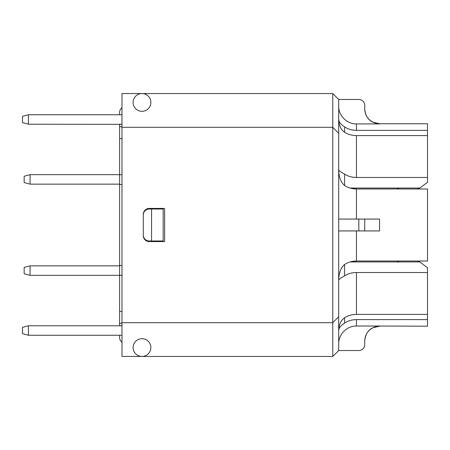 <?xml version="1.0" encoding="UTF-8"?>
<svg xmlns="http://www.w3.org/2000/svg" width="450" height="450" viewBox="0 0 450 450"><rect width="100%" height="100%" fill="white"/><g stroke="black" fill="none" stroke-linecap="round" stroke-linejoin="round"><path stroke-width="0.67" d="M163.164 240.986L163.164 209.014L151.577 209.014L151.577 240.986L163.164 240.986M121.972 137.886L121.972 325.777L28.423 325.777L22.5 327.364L22.5 333.664L28.423 335.25L28.423 325.777M143.291 214.937A5.923 5.923 0 0 1 149.209 209.014L151.577 209.014M151.577 240.986L149.209 240.986A5.923 5.923 0 0 1 143.291 235.063M338.687 350.527L338.687 133.222L332.764 127.305L121.972 127.305L121.972 93.555L332.764 93.555L332.764 356.445L338.687 350.527L358.813 350.527A5.923 5.923 0 0 0 364.736 344.604L364.736 340.853C365.619 331.864 370.553 326.919 379.541 326.025L356.445 326.025L356.445 319.59L427.5 319.59L427.5 272.531L356.445 272.531C351.939 272.588 347.991 273.701 344.604 275.867L344.604 264.504C347.946 262.249 351.894 261.084 356.445 261.011L350.027 261.945L419.805 261.945L427.5 267.699L427.5 272.531M121.972 335.25L121.972 342.236A5.923 5.923 0 0 1 119.604 337.5L119.604 335.25L121.972 335.25L121.972 325.777M28.423 335.25L119.604 335.25M119.604 325.777L121.972 325.659M119.604 325.659L119.604 323.291L121.972 323.291M119.604 323.291L119.604 311.445L121.972 311.445M121.972 275.327L119.604 275.327L119.604 265.5L121.972 265.5M119.604 311.445L119.604 275.327L30.077 275.327L30.077 265.854L119.604 265.854M119.604 265.5L119.604 184.5L121.972 184.5M119.604 184.5L119.604 174.673L121.972 174.673L121.972 124.341L119.604 124.222M119.604 184.146L30.077 184.146L24.159 182.559L24.159 176.259L30.077 174.673L119.604 174.673L119.604 138.555L121.972 138.555M119.604 138.555L119.604 126.709L121.972 126.709M119.604 126.709L119.604 124.341M419.805 188.055L396.709 188.055L399.077 188.983L396.709 188.055L350.027 188.055L356.445 188.989C351.894 188.916 347.946 187.751 344.604 185.496L344.604 174.133C347.991 176.299 351.939 177.412 356.445 177.469L427.5 177.469L427.5 182.301L419.805 188.055L417.426 188.989L427.5 188.989L356.445 188.989L399.077 188.989M28.423 114.75L22.5 116.336L22.5 122.636L28.423 124.222L28.423 114.75L121.972 114.75L121.972 107.764A5.923 5.923 0 0 0 119.604 112.5L119.604 114.75L119.604 112.5M121.972 124.341L28.423 124.222M121.972 124.222L121.972 114.75M30.077 275.327L24.159 273.741L24.159 267.441L30.077 265.854M30.077 184.146L30.077 174.673M338.687 343.817C338.468 334.322 346.944 325.811 356.445 326.025M364.736 219.077L358.813 219.077L358.813 230.923L364.736 230.923L364.736 219.077L379.541 219.077L364.736 219.077M338.687 219.077L358.813 219.077M338.687 133.222L338.687 99.472L358.813 99.472A5.923 5.923 0 0 1 364.736 105.396L364.736 109.097C365.619 118.086 370.553 123.03 379.541 123.924L356.445 123.924C346.944 124.138 338.468 115.633 338.687 106.133M364.736 230.923L379.541 230.923L364.736 230.923M338.687 230.923L358.813 230.923M344.604 126.883C340.954 124.549 338.979 122.113 338.687 119.559C338.979 125.483 340.954 129.718 344.604 132.261L344.604 126.883C347.946 129.133 351.894 130.297 356.445 130.371L427.5 130.371L427.5 123.75L379.541 123.75L373.027 122.242L370.192 120.426C366.654 117.416 364.832 113.591 364.736 108.945M344.604 174.133C340.92 172.142 338.946 170.702 338.687 169.802C338.873 177.148 340.847 182.379 344.604 185.496M344.604 264.504C340.847 267.615 338.873 272.846 338.687 280.198C338.946 279.298 340.92 277.858 344.604 275.867M379.541 326.025L427.5 326.199L427.5 319.59M338.687 330.401C338.873 327.96 340.847 325.519 344.604 323.083L342.529 324.619M356.445 230.923L356.445 261.011L427.5 261.011L427.5 188.989M356.445 319.59C351.894 319.663 347.946 320.827 344.604 323.083L344.604 317.739C347.991 315.568 351.939 314.454 356.445 314.398L427.5 314.398M344.604 317.739C340.954 320.282 338.979 324.517 338.687 330.441M427.5 177.469L427.5 130.371M427.5 135.602L356.445 135.602C351.939 135.546 347.991 134.432 344.604 132.261M417.426 261.011L419.805 261.945M396.709 261.945L399.077 261.017M338.687 99.472L332.764 93.555M338.687 316.777L332.764 322.695L121.972 322.695L121.972 356.445L332.764 356.445M121.972 127.305L121.972 322.695M149.209 241.577A5.923 5.923 0 0 1 143.291 235.659L143.291 214.341A5.923 5.923 0 0 1 149.209 208.423L164.604 208.423L164.604 241.577L149.209 241.577M133.104 347.563A8.882 8.882 0 0 1 141.986 338.687A8.882 8.882 0 0 1 150.868 347.563A8.882 8.882 0 0 1 141.986 356.445A8.882 8.882 0 0 1 133.104 347.563M133.104 102.437A8.882 8.882 0 0 1 141.986 93.555A8.882 8.882 0 0 1 150.868 102.437A8.882 8.882 0 0 1 141.986 111.313A8.882 8.882 0 0 1 133.104 102.437M379.541 230.923L379.541 219.077M356.445 130.371L356.445 123.924M356.445 219.077L356.445 188.989M356.445 314.398L356.445 272.531M356.445 177.469L356.445 135.602M379.541 326.199L373.027 327.713L370.192 329.524C366.654 332.533 364.832 336.358 364.736 341.004"/></g></svg>
